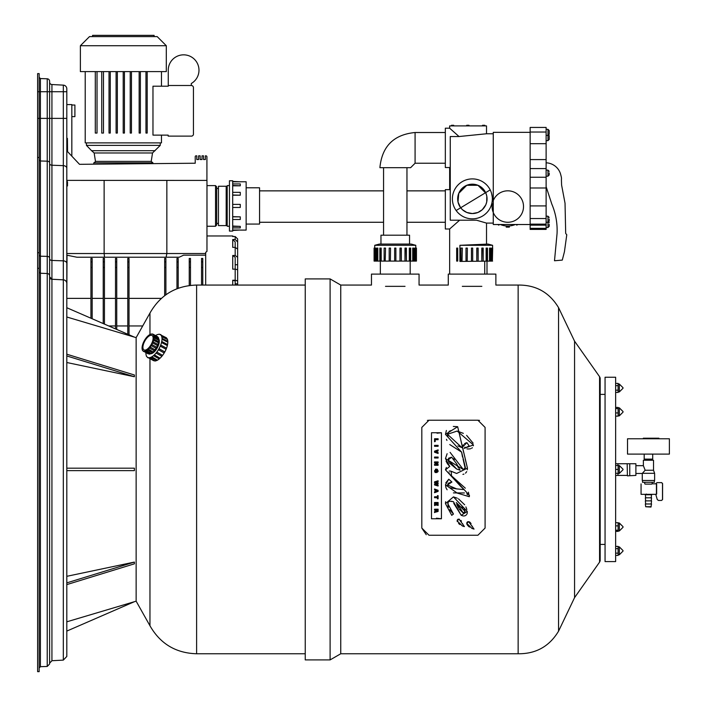 <?xml version="1.0" encoding="UTF-8"?>
<svg xmlns="http://www.w3.org/2000/svg" width="707" height="707" viewBox="0 0 707 707"><rect width="100%" height="100%" fill="white"/><g stroke="black" fill="none" stroke-linecap="round" stroke-linejoin="round"><path stroke-width="1.06" d="M623.017 527.219L623.017 526.759L623.017 527.219M615.638 531.39L618.095 531.39L618.095 522.685L615.638 522.685M615.638 525.867L618.095 525.867M615.638 530.223L618.095 530.223M623.017 469.748L619.323 473.434L618.095 473.434M615.638 473.319L618.095 473.319L618.095 465.506L619.323 465.524L619.323 473.434M615.638 465.506L618.095 465.506M615.638 469.413L615.638 561.588L605.059 561.588L605.059 377.238L615.638 377.238L615.638 469.413L618.095 469.413M623.017 412.075L623.017 411.615L623.017 412.075M615.638 412.95L618.095 412.95L618.095 407.426L615.638 407.426M615.638 416.14L618.095 416.14L618.095 412.95M615.638 408.593L618.095 408.593M615.638 385.66L618.095 385.66L618.095 383.406L615.638 383.406M615.638 390.167L618.095 390.167L618.095 385.66M615.638 392.42L618.095 392.42L618.095 390.167M618.095 407.93L619.323 407.93L623.017 411.518L619.323 407.833L619.323 415.84L623.017 412.154M618.095 522.986L619.323 522.986L623.017 526.671L619.323 523.074L619.323 530.984L623.017 527.298M615.638 548.65L618.095 548.65L618.095 546.396L615.638 546.396M618.095 548.65L618.095 555.419L615.638 555.419M615.638 553.157L618.095 553.157M656.653 484.083L656.653 494.069M661.584 500.441L662.583 499.522L662.583 483.544L661.664 482.625L656.971 482.625L655.743 483.853L656.423 483.906L656.432 494.246L655.743 494.246L657.263 499.549L658.447 500.441L661.584 500.441L662.503 499.522L662.503 483.544L661.584 482.625M655.769 494.334L641.063 494.334L641.063 483.897M651.73 484.118L645.164 484.118M646.304 484.118L650.59 484.118M645.685 494.767L646.331 494.025M191.297 83.506A15.36 15.36 0 0 0 191.297 56.896A15.36 15.36 0 0 0 168.257 70.196L168.257 85.503L191.297 85.503L191.297 83.506M168.257 85.503L168.257 86.192L152.968 86.192L152.968 135.117L168.16 135.117L168.16 136.124L191.42 136.124A2.05 2.05 0 0 0 193.444 133.773L193.444 87.677A2.174 2.174 0 0 0 191.297 85.503M499.213 224.517L498.842 225.144L497.746 224.517M509.332 225.957L509.332 227.133L506.265 227.133L506.265 225.957M517.842 224.517L516.746 225.144L516.384 224.517M493.274 200.576A15.704 15.704 0 0 1 523.374 208.609A15.704 15.704 0 0 1 507.794 222.272A15.704 15.704 0 0 1 492.346 203.722M445.33 222.272L406.958 222.272M383.565 222.272L259.557 222.272M232.691 226.39L240.283 226.39L240.283 227.919L232.691 227.919M240.283 226.39L232.691 226.046M232.691 216.855L240.283 216.855L240.283 219.515L232.691 219.515M240.283 216.855L232.691 216.651M232.691 204.394L240.283 204.394L240.283 207.46L232.691 207.46M232.691 195.203L240.283 195.203L232.691 194.999M240.283 194.999L240.283 192.339L232.691 192.339M232.691 185.808L240.283 185.808L232.691 185.473M240.283 185.473L240.283 183.935L232.691 183.935M232.691 181.814L240.283 181.814L232.691 181.416M232.691 230.04L240.283 230.04L232.691 230.438M240.283 181.761L246.142 181.761L246.142 230.093L240.283 230.093M246.142 187.788L259.557 187.788L259.557 224.066L246.142 224.066M206.983 185.614L206.983 226.249L215.547 226.249L215.547 185.614L206.983 185.614M215.547 226.249L216.678 224.976L216.678 186.878L215.547 185.614M216.678 188.486L218.454 188.486M218.454 186.259L218.454 225.604L226.178 225.604L226.178 186.259L218.454 186.259M226.178 186.383L227.194 186.383M229.448 185.614L227.194 185.614L227.194 226.249L229.448 226.249M229.448 180.762L229.448 231.092L232.691 231.092L232.691 180.762L229.448 180.762M500.309 224.517A19.443 19.443 0 0 0 515.279 224.517M493.274 133.764L486.504 133.764L459.037 136.531L450.262 136.531L450.262 220.213L476.553 220.213L486.504 223.094L493.274 223.094M460.116 214.645A19.973 19.973 0 0 1 472.364 178.898A19.973 19.973 0 0 1 491.259 205.348A19.973 19.973 0 0 1 460.116 214.645L458.383 213.134M456.139 210.518L490.207 189.891M491.542 193.303L492.213 196.687M486.345 213.134L484.613 214.645M459.037 136.531L449.652 128.206L445.33 128.206L445.33 167.532L449.652 167.532L449.652 189.653L445.33 189.653L445.33 228.988L449.652 228.988L459.612 220.213M449.652 128.206L449.652 125.899L486.522 125.899L486.522 133.764M459.921 245.302L492.593 245.302L488.033 244.074L459.921 245.302L459.921 261.422L492.593 261.095M457.712 261.095L457.712 248.086L456.669 248.086L456.669 261.095L457.712 261.095M484.737 261.422L484.737 274.104M472.364 184.182A14.688 14.688 0 0 1 487.052 198.87A14.688 14.688 0 0 1 472.364 213.558L477.897 212.48L482.262 209.723L485.762 204.897L486.725 201.955L486.796 196.139L485.974 193.347L477.959 185.296L466.77 185.296L458.755 193.347L458.003 201.955L460.496 207.522L462.466 209.723L466.841 212.48L472.364 213.558A14.688 14.688 0 0 1 457.676 198.87A14.688 14.688 0 0 1 472.364 184.182M451.561 125.899L451.561 125.289L453.708 125.289L453.708 125.899M453.214 125.899L453.214 125.289M453.081 125.899L453.081 125.289M482.572 125.899L482.528 125.289L483.376 125.289M484.048 125.289L484.816 125.289L484.816 125.899M484.649 125.899L484.649 125.289M466.708 125.899L466.708 125.289L468.317 125.289M467.884 125.899L467.884 125.289M467.521 125.899L467.521 125.289M466.965 125.899L466.965 125.289M484.233 125.899L484.233 125.289M468.122 125.899L468.122 125.289L468.962 125.289L468.962 125.899M482.572 125.289L484.18 125.289L484.171 125.899L484.18 125.289M483.712 125.899L483.712 125.289M483.897 125.899L483.897 125.289M451.508 125.899L451.508 125.289L452.365 125.289M453.638 125.899L453.638 125.289M445.33 132.509L415.08 132.509L415.08 163.229L445.33 163.229M518.143 285.062L495.872 285.062L495.872 274.104L448.282 274.104L448.282 285.062L419.057 285.062L419.057 274.104L371.467 274.104L371.467 285.062L340.747 285.062L340.747 653.763L518.143 653.763C535.924 653.931 549.392 646.392 558.557 631.165L558.557 307.651C549.392 292.424 535.924 284.894 518.143 285.062L518.143 653.763M415.08 163.229L410.626 167.683L379.898 167.683C381.983 146.322 393.711 134.595 415.08 132.509M645.986 438.207L658.906 438.207L658.906 438.773M643.317 438.773L643.317 438.207L645.898 438.207L645.898 438.773M549.198 174.709L549.198 172.906M549.198 226.125L549.198 224.331M549.198 220.84L549.198 219.037M549.198 133.897L549.198 130.733M549.198 139.173L549.198 136.009M201.539 285.062L201.539 258.444L202.768 258.444L202.768 285.062M201.539 267.467L202.768 267.467M201.539 261.873L202.768 261.873M189.246 285.522L189.246 258.444L190.475 258.444L190.475 285.372M189.246 267.467L190.475 267.467M189.246 261.873L190.475 261.873M176.962 288.739L176.962 258.444L178.191 258.444L178.191 288.27M176.962 267.467L178.191 267.467M176.962 261.873L178.191 261.873M164.669 295.667L164.669 258.444L165.898 258.444L165.898 294.766M164.669 267.467L165.898 267.467M164.669 261.873L165.898 261.873M129.028 325.954L142.354 325.954M127.799 334.252L127.799 258.444L129.028 258.444L129.028 334.791M127.799 267.467L129.028 267.467M127.799 261.873L129.028 261.873M115.506 328.905L115.506 258.444L116.735 258.444L116.735 329.444M115.506 267.467L116.735 267.467M115.506 261.873L116.735 261.873M103.222 323.567L103.222 258.444L104.45 258.444L104.45 324.098M103.222 267.467L104.45 267.467M103.222 261.873L104.45 261.873M108.71 325.954L115.506 325.954M116.735 325.954L127.799 325.954M90.929 318.221L90.929 258.444L92.157 258.444L92.157 318.751M90.929 267.467L92.157 267.467M90.929 261.873L92.157 261.873M436.281 484.313L438.101 483.791L438.101 482.969L435.795 482.36L438.101 481.697L438.101 480.769L434.549 481.847L434.54 482.748L436.74 483.394L434.549 484.039L434.549 484.94L438.101 485.992L438.101 485.09L435.795 484.445L438.101 485.09M434.54 482.748L434.549 481.847L438.101 480.769M436.307 482.218L438.101 482.969M434.549 484.039L436.316 483.279M421.814 427.408L421.814 528.067L429.008 535.252L477.897 535.252L485.09 528.067L485.09 427.408L477.897 420.223L429.008 420.223L421.814 427.408M445.472 484.825L448.777 479.213L451.914 482.015L447.513 485.02L456.642 488.891L463.863 489.589L445.472 469.81L449.749 466.452L445.472 458.596L463.377 469.598L465.409 467.636L461.583 452.091L445.472 434.372L457.659 426.692L467.451 468.122L456.642 473.469L451.146 471.251L451.508 475.784L469.448 495.457L469.315 496.721L457.137 493.035L445.472 484.825L445.976 487.786M441.433 518.77L431.491 518.77L431.491 432.746L441.433 432.746L441.433 518.77L436.44 518.187M453.735 503.331L461.211 515.306L453.452 501.705L449.776 501.245L448.291 501.943L447.752 503.623L453.452 514.042L451.738 515.332L445.472 503.623L453.452 496.888L467.265 511.47L461.211 515.306L463.05 515.933M457.129 520.856L459.029 519.15L464.411 526.574L462.325 525.946L457.129 520.856L457.323 521.695M474.035 529.092L471.949 528.456L466.753 523.374L468.661 521.669L474.035 529.092L471.949 528.456M446.462 439.33L446.939 440.417M449.74 444.553L461.583 452.091L462.502 457.014M463.721 452.604L457.659 426.692L453.32 426.454M446.382 430.466L445.472 434.372M463.076 459.002L465.233 468.6M464.853 469.183L463.677 469.634M467.309 469.775L467.451 468.122L465.268 459.364M463.377 469.598L450.076 452.356M447.124 453.708L445.472 458.596M462.908 474.388L463.933 474.105M465.542 473.151L466.708 471.649M446.073 461.185L447.54 463.898M447.558 463.916L449.749 466.452M450.209 470.986L453.832 472.32M446.364 467.451L445.472 469.81L461.3 487.052M451.437 475.723L450.642 474.892M449.316 473.177L449.042 472.674M449.122 471.127L449.908 470.959M467.398 496.005L469.315 496.721L468.423 492.187M465.321 488.183L452.436 476.659M456.642 488.891L449.475 487.671M448.636 487.141L448.114 486.628M447.796 486.16L447.513 485.02L448.194 483.411M448.415 483.19L451.914 482.015M453.417 492.894L464.446 492.956M466.823 493.707L467.415 494.714M446.09 488.077L447.124 489.774M448.777 479.213L445.781 482.854M441.433 432.746L437.023 433.205M445.613 501.731L445.472 503.623L451.738 515.332M453.452 514.042L449.617 509.65M448.459 507.237L448.097 506.124M447.991 505.708L448.123 502.147M466.85 509.455L465.878 506.901M464.667 504.78L458.436 498.824M457.288 498.205L453.452 496.888M451.26 501.219L453.452 501.705M463.73 515.977L464.587 515.889M465.215 515.703L466.487 514.784M466.938 514.069L467.141 513.494M467.256 512.964L467.265 511.47M463.474 525.434L462.449 523.489M463.244 526.282L464.411 526.574M461.45 521.236L460.955 520.405M459.453 519.238L458.224 519.185M458.569 523.463L459.833 524.541M457.853 519.318L457.199 520.184M469.13 521.775L467.848 521.704M467.46 521.854L466.832 522.694M471.083 523.754L470.579 522.924M470.19 522.455L469.342 521.854M466.753 523.374L466.947 524.214M467.071 524.488L467.716 525.46M468.202 525.99L469.457 527.06M473.107 527.961L472.082 526.008M485.09 528.067L477.897 535.252M426.25 534.704L421.814 528.067M477.897 420.223L479.54 420.409M427.364 420.409L429.008 420.223M464.419 509.835L465.091 511.347L456.28 502.518L463.279 512.999L459.188 509.137M461.927 506.654L463.041 507.882M464.013 509.173L464.366 509.738M458.534 508.13L456.749 504.285M463.279 512.999L465.109 511.426M461.998 447.672L466.867 442.626L469.209 445.976L464.19 448.362L473.416 444.924L457.155 431.049L447.469 434.292L461.998 447.672L457.897 445.896M473.416 444.924L473.345 445.79M472.373 447.717L471.631 448.273M470.632 448.698L469.748 448.901M469.094 448.972L466.982 448.918M464.19 448.362L464.994 447.133M469.209 445.976L466.867 442.626M466.028 442.865L464.49 443.722M463.438 444.756L463.067 445.269M457.155 431.049L463.315 433.356M466.611 435.371L473.133 443.174M447.999 436.882L447.469 434.292L449.352 431.199M450.067 430.899L451.057 430.66M434.549 446.285L438.101 446.285L438.101 445.357L434.549 445.357L434.549 446.285M438.101 457.995L438.101 457.067L434.549 457.067L434.549 457.995L438.101 457.995M437.43 496.782L434.549 496.782L434.549 497.71L437.43 497.71L437.43 498.824L438.101 498.824L438.101 495.669L437.43 495.669L437.43 496.782M435.22 441.504L435.22 439.683L438.101 439.683L438.101 438.755L434.549 438.755L434.549 441.734L435.22 441.504L434.549 441.734M434.549 438.755L438.101 438.755M438.101 502.5L434.549 502.5L434.549 505.576L435.22 505.337L435.22 503.393L436.069 503.393L436.069 505.098L436.749 505.098L436.749 503.393L437.43 503.393L437.43 505.266L438.101 505.478L438.101 502.5M438.101 452.542L435.547 451.72L438.101 450.863L438.101 449.891L434.54 451.163L434.54 452.233L438.101 453.461L438.101 452.542M438.101 450.863L436.131 451.87M438.101 453.461L434.54 452.233M435.114 472.523L434.505 470.88L435.114 472.523L436.643 472.523L436.643 470.853L436.051 470.827L436.051 471.631L435.141 470.871L435.441 471.631M435.406 469.245L436.36 469.077L434.505 470.88M435.141 470.871L436.325 470.005L435.141 470.871M436.944 471.454L437.483 470.809L436.325 470.005L437.483 470.809L437.059 472.453L438.137 470.809L436.36 469.077L437.483 469.386M438.137 470.809L437.96 471.746M435.22 491.542L434.549 491.789L434.549 492.717L438.101 491.374L438.101 490.34L434.549 488.997L434.549 489.924L435.22 490.163L435.22 491.542L434.549 491.789M436.785 490.72L435.865 491.312L435.865 490.393L436.785 490.72M435.865 491.312L437.244 490.852M434.549 488.997L438.101 490.34M436.228 512.001L438.101 511.426L438.101 509.217L434.54 509.217L434.54 510.136L436.113 510.136L436.113 510.852L434.54 511.594L436.113 510.852M434.54 511.594L434.54 512.593L436.175 511.806M437.094 511.603L437.447 511.108L437.094 511.603L437.447 511.108L437.094 511.603L436.749 510.127L437.447 510.127L437.447 511.108M438.101 462.917L436.254 464.181L438.101 462.917L438.101 461.927L434.54 461.927L434.54 462.82L436.811 462.82L434.54 464.296L434.54 465.277L438.101 465.277L438.101 464.375L435.892 464.375M448.715 462.016L448.194 459.939L456.572 468.971L460.054 470.208L456.572 463.721L451.649 457.226M456.572 468.971L449.192 462.873M457.579 466.205L458.065 467.247M459.541 469.687L460.054 470.208M453.903 458.463L454.636 459.373M448.645 458.198L451.552 457.208L448.194 459.939L448.362 458.816M481.838 286.344C500.229 284.762 500.229 284.762 481.838 286.344L462.316 286.344C443.925 284.762 443.925 284.762 462.316 286.344M405.031 286.344C423.413 284.762 423.413 284.762 405.031 286.344L385.501 286.344C367.11 284.762 367.11 284.762 385.501 286.344M158.43 337.637L158.668 338.255L153.94 335.913L153.702 335.295L158.43 337.637M153.94 335.913L158.668 338.255M153.852 335.109L154.082 335.728M167.32 338.953L167.55 339.563L161.85 336.682L161.611 336.064L167.32 338.953M161.85 336.682L167.55 339.563M161.77 335.869L162 336.488M157.458 336.629L152.88 334.102L157.458 336.629M153.198 334.623L157.9 336.93M152.88 334.102L153.322 334.411M160.816 334.994L166.499 337.84M160.498 334.464L160.949 334.764M151.395 334.058L151.996 334.058M152.765 334.296L152.058 333.907M158.536 334.349L159.146 334.331M159.694 334.411L159.216 334.146M149.69 334.676L150.405 334.323M156.247 335.171L156.963 334.809M145.898 353.88L145.951 352.961M142.487 350.451L142.319 349.762M146.42 356.284L146.278 355.55M143.415 351.158L148.108 353.818M143.583 351.246L144.988 351.397L149.451 354.18L144.281 351.662L149.451 354.18M143.459 351.467L143.123 350.972M147.719 357.415L154.038 360.844M147.816 357.468L153.304 360.517M147.683 357.698L147.365 357.185M155.125 361.065L149.681 357.733L155.125 361.065L148.974 358.007L149.681 357.733M149.584 357.972L148.974 358.007M151.21 353.473L146.694 350.707L151.21 353.473L150.485 353.853L145.925 351.299L146.694 350.707M146.649 350.911L145.925 351.299M157.467 360.172L151.97 356.858L157.467 360.172L156.742 360.552L151.201 357.459L151.97 356.858M151.925 357.079L151.201 357.459M154.082 339.21L153.702 340.323L154.082 339.21L158.668 341.746L158.43 342.78A9.633 4.207 119.1 0 1 153.119 351.953L148.55 349.24L153.119 351.971L152.359 352.652L147.79 350.098L148.55 349.24M148.55 349.408L147.79 350.098M160.021 358.202L154.471 354.923L160.021 358.202L159.261 358.882L153.711 355.789L154.471 354.923M154.471 355.108L153.711 355.789M154.983 349.815L150.37 347.137L154.983 349.815L154.267 350.734L149.69 348.18L150.37 347.137M150.414 347.261L149.69 348.18M162.53 355.347L156.936 352.121L162.53 355.347L161.806 356.266L156.265 353.173L156.936 352.121M156.989 352.254L156.265 353.173M156.636 347.217L151.97 344.609L156.636 347.217L156.017 348.286L151.439 345.732L151.97 344.609M152.058 344.671L151.439 345.732M164.766 351.883L159.119 348.737L164.766 351.883L164.148 352.952L158.509 349.797L159.119 348.737M159.216 348.798L158.598 349.859M157.9 344.442L157.458 345.546L152.756 343.01L153.198 341.905L157.9 344.442M152.756 343.01L157.458 345.546M153.322 341.896L152.88 343.001M166.499 348.162L166.048 349.267L160.365 346.191L160.816 345.087L166.499 348.162M160.365 346.191L166.048 349.267M160.949 345.078L160.498 346.183M153.702 340.323L158.43 342.78L153.852 340.244M167.55 344.53L167.32 345.573L161.611 342.568L161.85 341.534L167.55 344.53M161.611 342.568L167.32 345.573M162 341.454L161.77 342.488M158.845 339.404L158.845 340.27L154.108 337.875L154.108 337.009L158.845 339.404M154.108 337.875L158.845 340.27M154.267 336.868L154.267 337.743M167.833 341.357L167.833 342.232L162.124 339.298L162.124 338.423L167.833 341.357A13.009 5.683 119.1 0 0 167.471 339.625M162.124 339.298L167.833 342.232A13.009 5.683 119.1 0 1 157.467 360.146M162.283 338.282L162.283 339.148M153.136 338.114A8.263 3.615 119.1 0 1 149.698 346.722A8.263 3.615 119.1 0 1 144.007 349.93A8.263 3.615 119.1 0 1 144.864 340.951A8.263 3.615 119.1 0 1 152.04 335.48A8.263 3.615 119.1 0 1 153.136 338.114M153.976 337.354A9.633 4.207 119.1 0 1 149.972 347.393A9.633 4.207 119.1 0 1 143.344 351.123A9.633 4.207 119.1 0 1 144.343 340.659A9.633 4.207 119.1 0 1 152.703 334.287A9.633 4.207 119.1 0 1 153.976 337.354M158.801 340.297A9.633 4.207 119.1 0 1 158.651 341.737M152.332 352.643A9.633 4.207 119.1 0 1 151.218 353.412M150.388 353.8A9.633 4.207 119.1 0 1 149.495 354.03M158.571 338.344A9.633 4.207 119.1 0 1 158.775 339.36M158.73 338.998A8.608 3.765 119.1 0 1 159.305 341.242A8.608 3.765 119.1 0 1 156.3 349.426A8.608 3.765 119.1 0 1 150.671 353.756M155.567 335.586A13.009 5.683 119.1 0 1 160.312 334.658A13.009 5.683 119.1 0 1 162.027 338.794A13.009 5.683 119.1 0 1 156.618 352.351A13.009 5.683 119.1 0 1 147.666 357.389A13.009 5.683 119.1 0 1 145.951 352.864M155.151 360.932L155.142 360.932A13.009 5.683 119.1 0 0 156.689 360.517M166.322 338.017A13.009 5.683 119.1 0 1 167.082 338.821M149.964 358.962L149.964 625.766C160.286 643.812 175.84 653.135 196.617 653.763L305.247 653.763M196.617 653.763L196.617 285.062C175.84 285.681 160.286 295.013 149.964 313.051L149.964 334.508M642.38 473.319L645.155 470.235L653.524 470.235L654.62 473.319L642.38 473.319M635.885 473.487L642.274 473.487L642.274 480.486L654.62 480.486L654.62 473.319M645.155 470.235L643.37 465.666L643.37 460.239L653.524 460.239L653.524 470.235M646.295 460.239L646.295 459.117M644.183 454.106L644.183 459.117L652.711 459.117L652.711 454.106M627.516 454.106L669.379 454.106L669.379 438.773L627.516 438.773L627.516 454.106M645.685 506.751L650.873 507.052L651.554 503.976L645.341 503.976L645.685 506.751L651.209 506.751M645.685 503.976L645.341 500.883L651.554 500.883L651.209 503.976M645.685 500.883L645.341 497.825L651.554 497.825L651.209 500.883M645.685 497.825L645.341 494.767L651.554 494.767L651.209 497.825M644.731 483.818L644.731 482.28M642.53 480.486L642.53 482.28L654.364 482.28L654.364 480.486M615.638 463.695L617.945 463.739L617.945 465.506M617.945 473.319L617.945 475.413L615.638 475.458M617.945 463.739L627.162 463.739L627.409 475.855L635.885 475.413L635.885 463.739L629.76 463.739L629.76 475.413M627.162 463.739L629.76 463.739M635.885 465.666L643.37 465.666M235.184 280.237L237.64 280.935L237.64 269.738L235.184 269.146L235.184 280.237L232.727 280.237L232.727 285.062M232.727 255.492L235.184 257.286L235.184 269.146L232.727 269.146L232.727 255.492L235.184 255.492L237.64 257.286L237.64 249.103L235.184 247.379L235.184 255.492M232.727 239.514L235.184 241.918L235.184 247.379L232.727 247.379L232.727 239.514L235.184 239.514L237.64 241.918L237.64 238.939L235.184 236.553L235.184 239.514M235.184 236.553L232.727 236.553L232.727 235.961L206.965 235.961M205.684 253.53L166.852 253.53L166.11 257.224L179.216 257.224L183.581 255.174L205.684 255.174L205.684 252.355L206.965 251.374L206.965 180.409L66.811 180.373M205.684 285.062L205.684 255.174M232.727 280.237L235.184 280.935L235.184 285.062M237.64 280.935L237.64 283.825L235.184 283.825M237.64 257.286L237.64 264.745L235.184 264.745M237.64 241.918L237.64 249.103M237.64 264.745L237.64 269.738M237.64 283.825L237.64 285.062M90.929 298.381L66.811 298.381L67.015 255.174M66.811 284.108L66.811 88.817A3.685 3.685 0 0 0 63.312 85.132L63.312 279.839L51.929 279.238A2.457 2.457 180 0 1 49.605 276.782L51.929 279.265A2.457 2.439 0 0 1 49.605 276.817M63.312 660.117L51.929 660.718L51.929 279.265L63.312 279.839L63.312 660.117L66.811 656.441L66.811 283.737M66.811 576.311L134.392 562.083L66.811 582.868L66.811 584.601L134.392 563.824L134.392 562.083L134.392 562.958M66.811 468.184L66.811 470.641L134.392 470.641L134.392 468.184L66.811 468.184M66.811 355.957L66.811 362.514L134.392 376.743L66.811 355.957L66.811 354.216L134.392 374.993L134.392 376.734M66.811 307.731L66.811 317.001L134.392 337.124L66.811 307.731M66.811 255.174L76.913 257.224L166.11 257.224M166.852 180.409L166.852 253.53L104.132 253.53L104.539 257.224M104.132 180.409L104.132 253.53L66.838 253.53L66.838 185.941M206.921 180.409L206.921 156.751A0.972 0.972 0 0 0 206.011 155.84L205.375 155.84L205.375 159.526L203.536 159.526L203.536 155.84L202.016 155.84L202.016 159.526L200.152 159.526L200.152 155.84L198.596 155.84L198.596 159.526L196.793 159.526L196.793 155.84L195.998 155.84A0.778 0.778 0 0 0 195.229 156.671L195.229 163.229L79.502 164.316L67.554 151.616L67.421 138.413L66.811 138.077M95.295 71.61L95.295 133.066L97.027 133.066L97.027 71.61L80.386 71.61L80.386 45.716L166.304 45.716L157.193 36.605L89.497 36.605L92.59 36.605L92.59 35.35L154.099 35.35L154.099 36.605M139.155 71.61L139.155 133.066L140.384 133.066L140.384 71.61L145.969 71.61L145.969 133.066L147.197 133.066L147.197 71.61L145.969 71.61M124.432 71.61L123.204 71.61L123.204 133.066L124.432 133.066L124.432 71.61L140.384 71.61M101.737 71.61L101.737 133.066L103.469 133.066L103.469 71.61L97.027 71.61M103.469 71.61L109.019 71.61L109.019 133.066L110.257 133.066L110.257 71.61L116.098 71.61L116.098 133.066L117.335 133.066L117.335 71.61L123.204 71.61M109.019 71.61L110.257 71.61M130.221 71.61L130.221 133.066L131.449 133.066L131.449 71.61M116.098 71.61L117.335 71.61M147.197 71.61L166.304 71.61L166.304 45.716M152.915 163.626L152.915 162.84L93.775 162.84L93.775 164.183M94.19 162.902L95.48 161.39L151.21 161.39L152.915 162.84M151.21 161.39L152.526 152.977L160.25 145.377L160.25 142.894M85.22 71.61L85.22 142.894L161.47 142.894L161.47 135.117M161.47 86.192L161.47 71.61M71.831 156.167L71.831 104.583L66.811 104.583M71.831 116.628L74.898 116.628L74.898 105.025L71.831 105.025M66.811 185.941L67.501 185.941L67.501 182.15L66.838 180.409M546.122 186.666L551.84 204.155A66.865 66.865 0 0 1 557.036 233.743L554.5 260.759L562.295 260.096L564.442 251.692L566.775 234.777L565.688 233.416L565.034 203.236L561.588 185.004L561.42 179.737A8.484 8.484 0 0 0 561.252 176.732L560.571 174.055A15.74 15.74 0 0 0 546.122 162.813M457.535 248.086L457.535 261.095M462.024 261.095L462.351 248.086L462.024 261.095L460.955 261.095L460.955 248.086L462.024 248.086M467.194 261.095L467.362 248.086L467.194 261.095L466.001 261.095L466.001 248.086L467.194 248.086M471.463 261.095L472.691 261.095L472.691 248.086L471.463 248.086L471.463 261.095M476.969 261.095L478.153 261.095L478.153 248.086L476.792 248.086L476.792 261.095L476.969 248.086M482.13 261.095L483.199 261.095L483.199 248.086L481.803 248.086L481.803 261.095L482.13 248.086M486.619 261.095L487.485 261.095L487.485 248.086L486.142 248.086L486.142 261.095L486.619 261.095L486.619 248.086M490.11 261.095L490.72 261.095L490.72 248.086L489.536 248.086L489.536 261.095L490.11 261.095L490.11 248.086M492.372 261.095L492.691 248.086L491.727 248.086L491.727 261.095L492.372 261.095L492.372 248.086M374.966 248.086L374.091 248.086L374.091 261.095L375.611 261.095L375.611 248.086L374.966 248.086L374.966 261.095M374.648 261.095L374.648 248.086M377.229 261.095L377.812 261.095L377.812 248.086L377.229 248.086L377.229 261.095L376.619 261.095L376.619 248.086L377.229 248.086M380.728 261.095L381.197 261.095L381.197 248.086L380.728 248.086L380.728 261.095L379.853 261.095L379.853 248.086L380.728 248.086M385.209 261.095L385.545 248.086L385.209 261.095L384.14 261.095L384.14 248.086L385.209 248.086M390.379 261.095L390.547 248.086L390.379 261.095L389.186 261.095L389.186 248.086L390.379 248.086M394.647 261.095L395.876 261.095L395.876 248.086L394.647 248.086L394.647 261.095M400.153 261.095L401.337 261.095L401.337 248.086L399.976 248.086L399.976 261.095L400.153 248.086M405.323 261.095L406.384 261.095L406.384 248.086L404.987 248.086L404.987 261.095L405.323 248.086M409.804 261.095L410.67 261.095L410.67 248.086L409.335 248.086L409.335 261.095L409.804 261.095L409.804 248.086M413.295 261.095L413.913 261.095L413.913 248.086L412.72 248.086L412.72 261.095L413.295 261.095L413.295 248.086M415.875 248.086L414.912 248.086L414.912 261.095L416.441 261.095L416.441 248.086L415.875 248.086L415.875 261.095M415.557 261.095L415.557 248.086M406.958 167.683L406.958 235.201M409.556 244.074L409.556 235.201L380.967 235.201L380.967 244.074M374.745 245.302L415.778 245.302L411.227 244.074L379.305 244.074L374.745 245.302L374.745 248.086M415.778 245.302L415.778 248.086M415.778 261.095L374.745 261.095M410.193 261.422L410.193 274.104M47.228 666.454L49.605 663.997L49.605 275.96A2.457 2.457 0 0 0 47.228 273.503L47.228 666.454L40.387 666.692L40.387 78.557L47.228 78.795L47.228 273.512A2.457 2.448 0 0 1 49.605 275.96L49.605 276.181M39.159 77.284L40.387 78.557M40.387 273.273L39.159 271.992L40.387 273.264L47.228 273.503A2.457 2.457 0 0 1 49.605 275.96M49.605 276.552L49.605 91.724L39.159 91.724L39.159 73.599L37.621 73.599L37.621 268.298L39.159 268.298L39.159 91.724L37.621 91.724M37.621 268.298L37.621 671.65L39.159 671.65L39.159 268.298M66.811 283.516A3.685 3.685 0 0 0 63.312 279.839A3.685 3.668 0 0 1 66.811 283.516A3.685 3.685 -0 0 0 63.312 279.839L51.929 279.265L51.929 91.724L49.605 91.724L49.605 81.252A2.457 2.457 0 0 0 47.228 78.795M49.605 163.485L49.605 355.488L49.605 163.485A2.457 1.741 0 0 0 51.929 165.217L63.312 165.641A3.685 2.607 180 0 1 66.811 168.239M66.811 263.455A3.685 2.607 180 0 0 63.312 260.848L51.929 260.432A2.457 1.741 0 0 1 49.605 258.691L49.605 277.374M66.811 91.724L51.929 91.724L51.929 84.531A2.457 2.457 0 0 1 49.605 82.083M51.929 84.531L63.312 85.132L51.929 84.531M66.811 631.086L134.392 601.701L66.811 621.815M134.392 337.115L136.142 337.637L136.142 601.18L134.392 601.701M330.107 659.905L330.107 278.912L305.247 278.912L305.247 659.905L330.107 659.905L340.747 653.763M558.557 307.651L574.561 341.172L574.561 597.645L558.557 631.165M599.571 469.413L599.571 562.136L600.181 560.801L600.181 378.015L599.571 376.69L599.571 469.413M530.144 224.517L493.274 224.517L493.274 132.342L530.144 132.342M546.122 132.032L546.122 127.437L530.144 127.437L530.144 229.413L546.122 229.413L546.122 132.032L530.144 132.032M618.095 384.034L619.323 384.034L619.323 391.943L623.017 388.258M619.323 522.986L618.095 523.074M618.095 546.873L619.323 546.873L619.323 554.792L623.017 551.098M452.621 125.899L452.621 125.289M646.993 438.773L646.993 438.207M546.122 129.31L547.969 129.31L547.969 140.649L549.198 139.42M546.122 216.201L547.969 216.201L547.969 227.539L549.198 226.311M546.122 170.122L547.969 170.122L547.969 176.184L549.198 174.956M129.028 298.381L161.382 298.381M92.157 298.381L103.222 298.381M104.45 298.381L115.506 298.381M116.735 298.381L127.799 298.381M95.48 161.39L94.155 152.977L152.526 152.977M94.155 152.977L91.574 150.688L155.107 150.688M91.574 150.688L86.44 145.377L160.25 145.377M49.605 258.108A2.457 1.741 180 0 0 47.228 256.376L40.387 256.208L39.159 255.307M49.605 162.902A2.457 1.741 180 0 0 47.228 161.161L40.387 160.993L39.159 160.091M66.811 118.378L37.621 118.378M39.159 157.484L37.621 157.484M39.159 252.699L37.621 252.699M546.122 143.707L530.144 143.707M546.122 159.588L530.144 159.588M546.122 168.593L530.144 168.593M546.122 177.236L530.144 177.236M546.122 187.991L530.144 187.991M546.122 205.923L530.144 205.923M546.122 218.534L530.144 218.534M546.122 228.361L530.144 228.361M618.095 530.984L619.323 530.984M619.323 465.524L623.017 469.209M618.095 415.84L619.323 415.84M619.323 384.034L623.017 387.719M618.095 391.943L619.323 391.943M618.095 407.833L619.323 407.833M619.323 546.873L623.017 550.567M618.095 554.792L619.323 554.792M655.743 483.818L652.172 483.818L652.172 482.28M445.33 190.863L406.958 190.863M383.565 190.863L259.557 190.863M216.678 223.377L218.454 223.377M226.178 225.471L227.194 225.471M486.522 244.074L486.522 223.094M449.652 274.104L449.652 228.988M546.122 135.382L547.969 135.382L549.198 134.153M547.969 129.31L549.198 130.539M546.122 222.272L547.969 222.272L549.198 221.044M547.969 216.201L549.198 217.429M547.969 170.122L549.198 171.35M546.122 176.184L547.969 176.184M548.871 134.984L549.198 135.815M546.122 140.649L547.969 140.649M548.871 221.874L549.198 222.705M546.122 227.539L547.969 227.539M650.599 460.239L650.599 459.117M617.945 475.413L627.162 475.413M233.319 236.553L232.727 235.961M80.386 45.716L89.497 36.605M86.44 145.377L86.44 142.894M492.593 245.302L492.593 248.086M486.999 261.422L486.999 274.104M383.565 167.683L383.565 235.201M380.339 261.422L380.339 274.104M40.387 666.692L39.159 667.965M51.929 660.718L49.605 663.175M196.617 285.062L305.247 285.062M330.107 278.912L340.747 285.062M574.561 597.645L599.571 562.136M574.561 341.172L599.571 376.69M600.181 544.425L605.059 544.425M600.181 394.391L605.059 394.391M136.142 601.18L149.964 625.766M136.142 337.637L149.964 313.051M546.122 224.146L530.144 224.146M546.122 225.135L530.144 225.135"/></g></svg>
